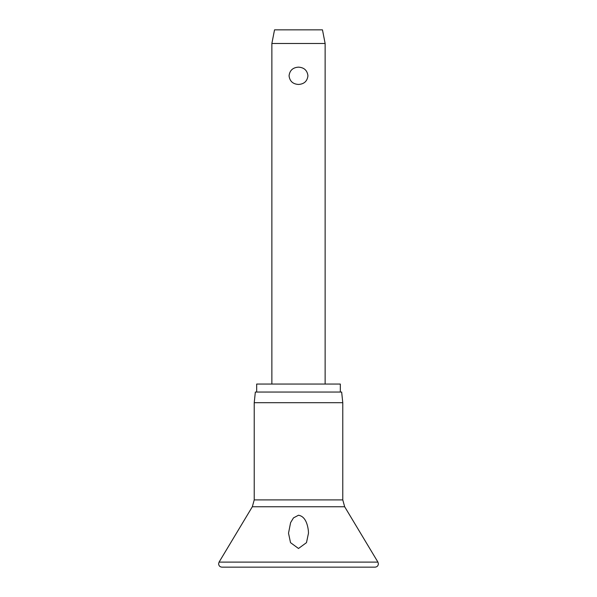 <?xml version="1.0" encoding="UTF-8"?>
<svg xmlns="http://www.w3.org/2000/svg" width="597" height="597" viewBox="0 0 597 597"><rect width="100%" height="100%" fill="white"/><g stroke="black" fill="none" stroke-linecap="round" stroke-linejoin="round"><path stroke-width="0.9" d="M298.5 548.486L290.523 542.651L288.515 533.211L290.597 522.636L293.478 517.89L298.5 515.233C305.679 516.45 307.582 524.95 308.35 530.494L308.485 533.211L306.477 542.651L298.5 548.486M298.5 402.699L254.225 402.699L254.225 499.905L342.775 499.905L342.775 402.699L298.5 402.699M342.775 402.699L341.656 392.042L255.344 392.042L254.225 402.699M340.327 392.042L340.327 384.058L256.673 384.058L256.673 392.042M271.866 43.499L274.53 29.85L322.47 29.85L325.134 43.499L271.866 43.499L271.866 384.058M298.5 84.446C292.881 84.095 289.732 81.214 289.06 75.797C289.732 70.379 292.881 67.498 298.5 67.148C304.119 67.498 307.268 70.379 307.94 75.797C307.268 81.214 304.119 84.095 298.5 84.446M377.923 562.105L219.077 562.105L218.606 563.822C218.823 565.859 219.927 566.971 221.935 567.15L375.065 567.15C377.073 566.971 378.177 565.859 378.394 563.822L377.923 562.105L344.678 506.763L252.322 506.763L219.077 562.105M252.322 506.763L254.225 499.905M325.134 43.499L325.134 384.058M342.775 499.905L344.678 506.763"/></g></svg>
